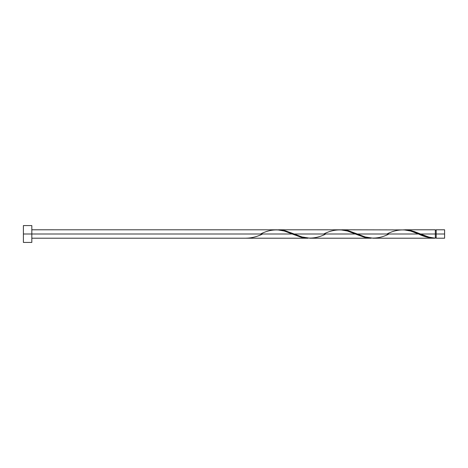 <?xml version="1.0" encoding="UTF-8"?>
<svg xmlns="http://www.w3.org/2000/svg" width="468" height="468" viewBox="0 0 468 468"><rect width="100%" height="100%" fill="white"/><g stroke="black" fill="none" stroke-linecap="round" stroke-linejoin="round"><path stroke-width="0.7" d="M444.6 238.212L444.6 229.788L444.6 234L436.176 234L436.176 229.788L436.176 238.212L444.6 238.212L444.6 234L420.551 234L428.992 237.136L435.334 238.189L435.334 229.788L435.334 234L436.176 234L436.176 238.212M23.4 242.424L23.4 225.576L23.4 242.424L31.824 242.424L31.824 234L23.4 234L292.167 234L31.824 234L31.824 225.576L31.824 242.424M31.824 238.212L307.973 238.212L301.205 237.294L284.281 231.022L277.366 229.806L31.824 229.788M260.577 234C271.118 228.565 281.648 228.565 292.167 234L301.954 237.481L307.973 238.212M373.154 238.212L434.327 238.212L426.939 237.124L418.527 234L357.371 234L365.256 236.978L373.154 238.212M340.581 229.806L348.332 230.706L357.371 234L418.527 234C424.137 236.755 429.735 238.154 435.334 238.189L434.327 238.212M309.974 238.212L371.153 238.212L364.385 237.294L355.347 234L294.191 234L302.076 236.978L309.974 238.212M277.401 229.806L285.152 230.706L294.191 234L355.347 234L365.134 237.481L371.153 238.212M403.761 229.806L411.512 230.706L420.551 234L435.334 234L435.334 238.189C430.402 237.762 425.47 236.363 420.551 234L414.274 231.543L407.254 229.917L341.564 229.788M386.937 234C397.478 228.565 408.008 228.565 418.527 234L410.641 231.022L403.726 229.806M278.384 229.788L340.546 229.806L347.461 231.022L355.347 234C344.828 228.565 334.298 228.565 323.757 234M245.794 238.189L245.794 238.189C251.392 238.154 256.99 236.755 262.601 234M418.527 234L419.035 234.211M388.961 234C378.419 239.435 367.889 239.435 357.371 234L347.584 230.519L340.564 229.811M325.781 234C315.239 239.435 304.709 239.435 294.191 234L284.404 230.519L277.384 229.811M435.334 237.791L436.176 237.791M404.744 229.788L435.334 229.788M23.4 225.576L31.824 225.576M435.334 230.209L436.176 230.209M436.176 229.788L444.6 229.788"/></g></svg>
